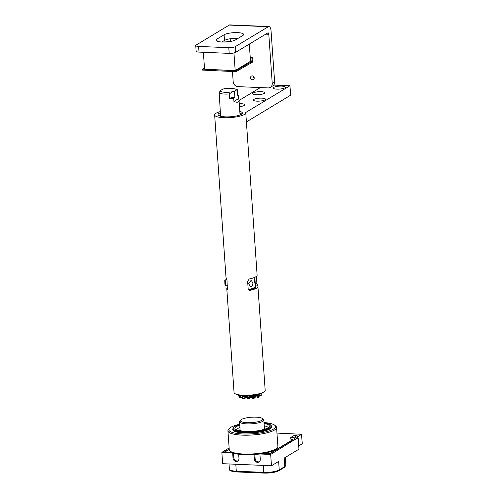 <?xml version="1.0" encoding="UTF-8"?>
<svg xmlns="http://www.w3.org/2000/svg" width="498" height="498" viewBox="0 0 498 498"><rect width="100%" height="100%" fill="white"/><g stroke="black" fill="none" stroke-linecap="round" stroke-linejoin="round"><path stroke-width="0.75" d="M260.367 87.586L239.04 100.472M220.278 111.614A15.6 3.747 -4 0 0 216.001 113.251A15.6 3.747 -4 0 0 214.644 114.938A15.6 3.747 -4 0 0 230.468 117.59A15.6 3.747 -4 0 0 245.763 112.76A15.6 3.747 -4 0 0 245.713 112.511L289.967 85.768L290.627 95.205L246.404 121.935M273.682 85.077L289.967 85.768M239.806 111.415A12.189 2.926 176 0 1 242.364 113.002A12.189 2.926 176 0 1 230.406 116.769A12.189 2.926 176 0 1 218.049 114.702A12.189 2.926 176 0 1 219.108 113.382A12.189 2.926 176 0 1 220.359 112.778M253.14 92.952A6.094 1.463 176 0 1 260.641 91.669A6.094 1.463 176 0 1 264.606 93.138A6.094 1.463 176 0 1 264.239 93.425A6.094 1.463 176 0 1 258.219 94.682A6.094 1.463 176 0 1 252.822 93.96A6.094 1.463 176 0 1 253.14 92.952M253.849 99.413A6.094 1.463 176 0 1 261.35 98.131A6.094 1.463 176 0 1 265.31 99.6A6.094 1.463 176 0 1 264.942 99.886A6.094 1.463 176 0 1 258.929 101.144A6.094 1.463 176 0 1 253.532 100.422A6.094 1.463 176 0 1 253.849 99.413M273.738 87.393A6.094 1.463 176 0 1 281.239 86.11A6.094 1.463 176 0 1 285.198 87.58A6.094 1.463 176 0 1 284.831 87.866A6.094 1.463 176 0 1 278.818 89.123A6.094 1.463 176 0 1 273.421 88.401A6.094 1.463 176 0 1 273.738 87.393M239.27 103.715A6.094 1.463 176 0 1 244.717 105.159A6.094 1.463 176 0 1 244.35 105.445A6.094 1.463 176 0 1 239.47 106.622M246.099 397.927A6.823 1.637 -4 0 0 247.033 397.995M249.735 397.977A6.823 1.637 -4 0 0 251.689 397.796M243.653 395.698L242.065 396.682L242.408 396.831A11.454 2.751 -4 0 0 242.787 396.881L246.697 396.103L247.332 396.277L246.958 396.918L247.755 397.093A11.454 2.751 -4 0 0 248.241 397.08L250.612 395.997L253.65 396.589A11.454 2.751 -4 0 0 254.111 396.514L254.715 396.252L253.799 395.655L254.198 395.431L258.518 395.456A11.454 2.751 -4 0 0 258.829 395.344L256.651 394.721M258.406 394.304L261.052 393.999A11.454 2.751 -4 0 0 261.133 393.874L260.429 393.663M240.553 395.393L239.046 395.879A11.454 2.751 -4 0 0 239.221 395.978L242.968 395.655M234.465 91.271L234.857 96.936L229.51 98.218L229.211 93.973L232.485 91.744L234.465 91.271L237.247 89.584L237.639 95.249L238.505 95.716L238.704 98.548L233.929 101.43C237.334 102.843 239.028 102.37 239.009 100.005L238.704 98.548M233.929 101.43L233.724 98.473L229.51 98.218M232.485 91.744A8.285 1.992 176 0 1 224.05 92.217A8.285 1.992 176 0 1 220.309 90.636L219.164 92.809A9.748 2.341 -4 0 0 229.211 93.973M219.164 92.809L220.602 116.283M237.21 394.497A13.651 3.281 -4 0 0 249.623 395.642A13.651 3.281 -4 0 0 262.104 392.878A13.651 3.281 -4 0 0 262.328 392.741M227.349 289.319L227.001 280.33L226.341 278.021A15.6 3.747 -4 0 1 225.999 277.318L214.644 114.938M255.393 285.342L255.717 286.051L257.566 285.771A15.6 3.747 176 0 1 257.914 286.475L265.173 390.32A15.6 3.747 176 0 1 249.878 395.151A15.6 3.747 176 0 1 234.054 392.499L226.789 288.647A15.6 3.747 176 0 0 227.138 289.35L227.244 289.4M245.763 112.76L257.117 275.145A15.6 3.747 -4 0 1 249.249 278.992L247.631 281.202L248.16 288.753L249.05 290.185L250.04 290.322L248.701 289.936M254.864 280.791L254.814 280.088M256.414 276.378L256.906 283.462L255.275 283.711M257.566 285.771L256.906 283.462M257.914 286.475A15.6 3.747 176 0 1 250.04 290.322M249.293 289.929A13.651 3.281 -4 0 0 255.966 286.611A13.651 3.281 -4 0 0 255.717 286.051M226.789 288.647A15.6 3.747 176 0 1 227.499 287.421M237.247 89.584L233.83 88.669L226.011 88.339L222.861 89.098L220.309 90.636M234.857 96.936L233.724 98.473M220.49 114.665A12.189 2.926 -4 0 0 219.238 115.268A12.189 2.926 -4 0 0 218.765 115.598M241.773 113.992A12.189 2.926 -4 0 0 239.943 113.307M254.883 278.289L255.281 283.953C254.827 285.068 254.41 279.054 254.883 278.289L254.827 277.324M248.371 289.506A13.16 3.162 -4 0 0 254.304 287.595A13.16 3.162 -4 0 0 255.449 286.169L255.237 284.041M250.774 280.772L251.49 280.729L252.866 282.939C252.94 284.713 252.374 285.877 251.173 286.437L250.401 286.475L248.633 283.692L250.774 280.772M223.384 41.104A325.636 286.188 58.9 0 1 231.489 41.259M233.948 52.95L235.181 70.56L204.56 69.259L203.371 52.271M235.181 70.56L250.506 61.304L249.305 44.092M235.965 71.693L252.573 62.107L252.505 61.161L235.903 70.747L235.965 71.693L202.543 70.087L202.474 69.141L204.473 67.989M250.494 61.067L252.505 61.161M235.903 70.747L207.822 69.396M204.56 69.241L202.474 69.141M250.544 77.756A2.017 1.774 58.9 0 1 253.893 76.916A2.017 1.774 58.9 0 1 251.583 79.487A2.017 1.774 58.9 0 1 250.544 77.756M252.934 76.051A2.017 1.774 -121.1 0 0 254.217 78.174M250.214 57.127A2.017 1.774 58.9 0 1 252.1 60.675A2.017 1.774 58.9 0 1 250.469 60.719M251.608 57.164A2.017 1.774 -121.1 0 0 252.897 59.293M242.738 35.557L235.566 39.884A10.234 2.459 176 0 1 224.193 42.044A10.234 2.459 176 0 1 216.039 40.207A10.234 2.459 176 0 1 216.929 39.093L224.1 34.767A10.234 2.459 176 0 1 235.473 32.613A10.234 2.459 176 0 1 243.628 34.449A10.234 2.459 176 0 1 242.738 35.557M238.175 38.315A10.234 2.459 -4 0 0 224.492 40.431L221.89 42.006M270.314 87.368L272.705 85.924A4.874 4.283 -121.1 0 0 274.622 81.94L272.232 83.384A4.874 4.283 58.9 0 1 270.314 87.368A4.874 4.283 58.9 0 1 268.123 87.916L237.951 86.633A4.874 4.283 58.9 0 1 233.182 81.722L232.473 71.525M272.232 83.384L268.802 34.287A1.948 0.803 92.4 0 0 268.086 32.818A1.948 0.803 92.4 0 0 267.874 32.88L235.616 52.352L235.224 46.688A4.874 1.17 176 0 1 228.794 47.702L229.192 53.367A4.874 1.17 -4 0 0 235.616 52.352M230.182 38.763L230.35 41.222M229.192 53.367L199.013 52.091L198.621 46.426L228.794 47.702M235.224 46.688L268.273 26.736A5.852 2.409 -87.6 0 1 268.914 26.556A5.852 2.409 -87.6 0 1 271.055 30.957L274.622 81.94M268.914 26.556L229.864 24.9A5.852 2.409 92.4 0 0 229.223 25.081L196.175 45.032A4.874 1.17 176 0 0 195.745 45.561L196.144 51.226A4.874 1.17 -4 0 0 199.013 52.091M198.621 46.426A4.874 1.17 176 0 1 195.745 45.561M230.113 451.101L231.116 451.923A23.4 5.621 -4 0 0 251.832 454.686A23.4 5.621 -4 0 0 274.933 449.856A23.4 5.621 -4 0 0 276.346 448.76L277.23 447.808A24.371 5.858 176 0 1 275.755 448.947A24.371 5.858 176 0 1 251.689 453.983A24.371 5.858 176 0 1 230.113 451.101A24.371 5.858 176 0 1 229.254 449.706L227.935 430.826A24.371 5.858 -4 0 0 247.363 435.196A24.371 5.858 -4 0 0 274.435 430.067A24.371 5.858 -4 0 0 276.564 427.427A24.371 5.858 -4 0 0 275.705 426.033L274.703 425.211A23.4 5.621 176 0 1 273.483 429.083A23.4 5.621 176 0 1 244.674 434.013A23.4 5.621 176 0 1 229.472 428.373A23.4 5.621 176 0 1 239.694 424.246M276.564 427.427L277.884 446.308A24.371 5.858 176 0 1 277.23 447.808M229.472 428.373L228.594 429.326A24.371 5.858 -4 0 0 227.935 430.826M264.008 422.547A23.4 5.621 176 0 1 274.703 425.211M264.033 422.889L269.742 424.327L271.18 425.379L271.634 426.823A19.497 4.681 176 0 1 269.935 428.934A19.497 4.681 176 0 1 248.272 433.042A19.497 4.681 176 0 1 232.734 429.544L232.703 429.139C233.587 427.209 234.477 426.213 235.373 426.157L239.719 424.589M240.727 420.013A11.211 2.695 176 0 1 251.422 417.237A11.211 2.695 176 0 1 262.396 418.501A11.211 2.695 176 0 1 261.687 420.43A11.211 2.695 176 0 1 247.867 422.715A11.211 2.695 176 0 1 240.727 420.013L239.843 420.966A12.189 2.926 -4 0 0 239.513 421.719A12.189 2.926 -4 0 0 249.068 423.904A12.189 2.926 -4 0 0 262.627 421.42A12.189 2.926 -4 0 0 263.828 420.013L264.388 428.043A12.189 2.926 176 0 1 264.065 428.79A12.189 2.926 176 0 1 263.187 429.444A12.189 2.926 176 0 1 262.035 429.979M242.682 431.336A12.189 2.926 176 0 1 240.503 430.434A12.189 2.926 176 0 1 240.08 429.743L239.513 421.719M263.828 420.013A12.189 2.926 -4 0 0 263.398 419.322L262.396 418.501M238.679 454.263L238.965 458.409A3.268 2.87 58.9 0 1 237.683 461.08A3.268 2.87 58.9 0 1 234.707 460.961A3.268 2.87 58.9 0 1 233.02 458.154L232.666 452.813L221.865 452.365L229.136 447.976M233.5 453.13L233.817 457.674A3.268 2.87 -121.1 0 0 238.056 460.799M259.912 453.964L260.267 459.312A3.268 2.87 58.9 0 1 258.979 461.982A3.268 2.87 58.9 0 1 256.003 461.864A3.268 2.87 58.9 0 1 254.322 459.056L254.005 454.562M254.833 454.5L255.119 458.577A3.268 2.87 -121.1 0 0 259.358 461.702M292.793 439.933L292.756 439.367L290.888 439.292L290.764 437.493L293.646 437.618A0.728 0.641 58.9 0 1 294.362 438.352L297.549 436.429L297.661 438.084L294.48 440.008L292.793 439.933L269.698 453.877L262.533 453.572L266.592 453.746A2.926 0.703 176 0 0 270.445 453.136L292.774 439.659M225.849 452.022L225.818 451.574A2.926 0.703 176 0 0 227.542 452.091L231.601 452.265L224.436 451.96L229.211 449.078M297.648 437.823L270.675 454.437L259.894 453.977M297.549 436.429A0.728 0.641 -121.1 0 0 296.833 435.694L293.646 437.618M290.764 437.493L293.951 435.576L296.833 435.694M294.362 438.352L294.48 440.008M270.675 454.437L271.466 465.761L278.637 461.434L279.229 469.931L284.806 466.57A0.977 0.859 58.9 0 1 284.42 467.367L285.827 465.3A11.697 2.807 176 0 1 284.806 466.57L284.209 458.073L298.943 449.177L298.153 437.848M221.865 452.365L222.656 463.694L271.466 465.761M276.963 433.086L301.589 434.281L302.155 443.631M302.168 443.83L298.713 445.909M229.229 449.352L226.073 451.256A2.926 0.703 176 0 0 225.818 451.574M297.574 436.765L301.508 434.387M264.357 428.311L264.662 428.921M264.37 427.757A12.55 3.013 176 0 1 264.78 428.442A12.55 3.013 176 0 1 264.276 429.382M240.378 431.05A12.55 3.013 176 0 1 239.75 430.197A12.55 3.013 176 0 1 240.055 429.457M264.239 425.871A16.316 3.922 176 0 1 268.304 427.589M236.145 429.842A16.316 3.922 176 0 1 239.924 427.57M264.071 423.462A17.256 4.146 176 0 1 269.331 426.033A17.256 4.146 176 0 1 252.405 431.374A17.256 4.146 176 0 1 234.907 428.442A17.256 4.146 176 0 1 239.756 425.161M239.021 396.227L238.579 396.059L238.517 394.97L238.579 396.059L239.488 396.601M261.226 395.219L261.232 395.294A0.486 0.467 29 0 1 261.12 395.624M261.133 393.874L261.232 395.294A11.454 2.751 176 0 1 261.151 395.412A0.486 0.467 35.8 0 1 260.709 395.898L260.112 396.028M261.052 393.999L261.151 395.412L260.043 395.68L260.13 396.047L261.176 395.543L261.139 393.837M259.944 394.26L260.043 395.68L259.072 395.705M239.451 397.684A0.486 0.448 -58.6 0 1 239.146 397.292L239.133 397.143M238.99 395.804L239.351 397.641L240.472 397.827L239.806 397.79A0.486 0.442 -62.1 0 1 239.32 397.392A11.454 2.751 176 0 1 239.146 397.292L239.046 395.879M240.509 397.802L242.128 397.547L240.472 397.827L240.571 397.441L239.32 397.392L239.221 395.978M242.103 397.199L240.571 397.441L240.472 396.028M258.829 395.344L258.929 396.757A11.454 2.751 176 0 1 258.618 396.875A0.486 0.355 70.7 0 1 258.406 397.28L258.929 396.757A0.486 0.367 69.4 0 1 258.58 397.186M258.518 395.456L258.618 396.875L257.261 396.993L258.406 397.28A0.486 0.355 70.7 0 1 258.281 397.292L257.416 397.329M257.161 395.574L257.261 396.993L255.536 396.769L255.779 397.136L254.185 397.236M243.043 398.637A10.968 2.633 -4 0 1 242.856 398.612A0.486 0.311 -82.1 0 1 242.75 398.618L244.032 398.581A0.486 0.361 -109.9 0 1 243.896 398.593L242.887 398.3A11.454 2.751 176 0 1 242.507 398.251L242.756 398.618A0.486 0.311 -82.1 0 1 242.507 398.251L242.408 396.831M254.777 397.124A1.463 0.349 176 0 1 255.698 397.111M255.437 395.35L255.536 396.769L254.752 396.769M245.302 398.083A0.486 0.361 -109.9 0 0 245.433 398.07L244.032 398.581A0.486 0.361 -109.9 0 0 244.244 398.17L242.887 398.3L242.787 396.881M247.008 397.883L245.433 398.07A0.486 0.361 -109.9 0 0 245.645 397.665L244.244 398.17L244.145 396.757M247.002 397.535L247.027 397.89L246.796 397.522L245.645 397.665L245.545 396.246M245.526 398.02A1.463 0.349 176 0 1 246.927 397.871M254.752 397.597L254.061 398.307A10.968 2.633 -4 0 1 253.694 398.363M246.759 396.109L246.796 397.522L246.697 396.103M254.111 396.514L254.21 397.933A11.454 2.751 176 0 1 253.75 398.002L253.003 398.35A0.486 0.442 119.6 0 1 252.723 398.3L251.938 397.852A0.486 0.442 119.6 0 1 251.72 397.497L250.712 397.416L250.699 397.771A1.463 0.349 176 0 1 251.857 397.796M253.65 396.589L253.75 398.002L252.511 397.946A0.486 0.442 119.6 0 0 252.723 398.3L254.105 398.313L254.814 397.672L254.715 396.252M252.418 396.533L252.511 397.946L251.72 397.497L251.621 396.084M247.581 398.749L247.929 398.861L247.855 398.506L247.058 398.332L246.977 396.956M248.402 398.848A10.968 2.633 -4 0 1 247.973 398.861L247.058 398.332L246.958 396.918M247.948 398.873L249.361 398.5A0.486 0.467 -147.4 0 1 248.988 398.711L248.421 398.861L248.34 398.493A11.454 2.751 176 0 1 247.855 398.506L247.755 397.093M250.612 395.997L250.631 397.778A1.463 0.349 176 0 0 249.716 397.946M250.706 397.784L251.938 397.852M250.55 396.003L250.65 397.423L249.784 397.672A0.486 0.467 32.6 0 1 249.716 397.952L249.361 398.5A0.486 0.467 -147.4 0 0 249.436 398.226L248.34 398.493L248.241 397.08M249.685 396.259L249.784 397.672L249.436 398.226L249.336 396.813M254.235 395.941L254.198 395.431M254.291 395.972L254.254 395.418M257.79 394.914L257.759 394.466M242.594 396.402L242.551 395.698M239.351 395.599L239.326 395.169M225.227 279.994L224.772 280.405L225.046 285.273L225.6 285.84L225.227 279.994M224.772 280.492L224.872 283.505M224.1 34.767L224.492 40.431M216.929 39.093L217.078 41.178M268.802 34.287L265.751 34.157M268.273 26.736L229.223 25.081M233.02 458.154L233.817 457.674M254.322 459.056L255.119 458.577M263.317 465.418L263.803 472.365A11.697 2.807 176 0 0 279.229 469.931A0.977 0.859 58.9 0 1 278.849 470.728L284.42 467.367M236.755 471.905A0.977 0.405 -87.6 0 1 236.65 471.936A0.977 0.405 -87.6 0 1 236.289 471.201L263.803 472.365A0.977 0.405 92.4 0 0 264.158 473.1A0.977 0.405 92.4 0 0 264.264 473.069M235.803 464.254L236.289 471.201A11.697 2.807 176 0 1 229.397 469.128C228.918 470.554 231.34 471.488 236.65 471.936L264.158 473.1C270.464 473.225 275.363 472.434 278.849 470.728M271.609 426.419A19.497 4.681 176 0 1 252.486 432.457A19.497 4.681 176 0 1 232.703 429.139M264.033 422.914A18.936 4.55 176 0 1 267.457 428.89A18.936 4.55 176 0 1 242.009 431.754A18.936 4.55 176 0 1 235.591 426.12A18.936 4.55 176 0 1 239.719 424.613M249.66 398.014L250.643 397.79M259.134 396.595L259.035 395.182M242.165 398.095L242.065 396.682M240.055 114.92L239.009 100.005M226.945 279.801L225.252 279.901M227.381 285.734L225.6 285.84M263.623 429.264L264.065 428.79M241.007 430.845L240.503 430.434M285.273 457.425L285.827 465.3M229.036 463.962L229.397 469.128M302.255 443.724L301.589 434.281M240.434 430.378L240.484 431.069M264.127 428.716L264.177 429.413"/></g></svg>
